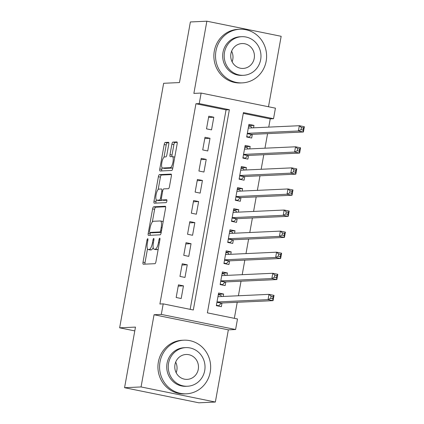 <?xml version="1.0" encoding="UTF-8"?>
<svg xmlns="http://www.w3.org/2000/svg" width="424" height="424" viewBox="0 0 424 424"><rect width="100%" height="100%" fill="white"/><g stroke="black" fill="none" stroke-linecap="round" stroke-linejoin="round"><path stroke-width="0.64" d="M147.69 238.728A1.473 0.44 -78.5 0 0 146.98 240.196L143.021 262.18A2.109 0.631 -78.5 0 0 143.248 264.216A2.109 0.631 -78.5 0 0 143.296 264.221L154.951 263.686A2.109 0.631 -78.5 0 0 155.968 261.587L159.928 239.602A1.473 0.44 -78.5 0 0 159.768 238.177A1.473 0.44 -78.5 0 0 159.731 238.171A1.473 0.44 -78.5 0 0 159.021 239.645L158.507 242.486A6.747 2.019 -78.5 0 1 155.242 249.206L154.272 249.248A6.747 2.019 -78.5 0 1 154.119 249.238A6.747 2.019 -78.5 0 1 153.393 242.724L153.907 239.878A1.473 0.44 -78.5 0 0 153.748 238.452A1.473 0.44 -78.5 0 0 153.711 238.452A1.473 0.44 -78.5 0 0 153 239.92L152.486 242.767A6.747 2.019 -78.5 0 1 149.222 249.482L148.252 249.524A6.747 2.019 -78.5 0 1 148.098 249.513A6.747 2.019 -78.5 0 1 147.372 243L147.886 240.154A1.473 0.44 -78.5 0 0 147.722 238.728A1.473 0.44 -78.5 0 0 147.69 238.728M168.752 144.34A2.109 0.631 -78.5 0 0 168.524 142.3A2.109 0.631 -78.5 0 0 168.476 142.3L165.206 142.448A2.109 0.631 -78.5 0 0 164.189 144.547L159.795 168.964A2.109 0.631 -78.5 0 0 160.023 170.999A2.109 0.631 -78.5 0 0 160.071 171.005L171.72 170.469A2.109 0.631 -78.5 0 0 172.743 168.37L177.137 143.953A2.109 0.631 -78.5 0 0 176.909 141.918A2.109 0.631 -78.5 0 0 176.861 141.913L172.913 142.093A2.109 0.631 -78.5 0 0 171.89 144.192L170.013 154.643A2.109 0.631 -78.5 0 0 170.241 156.679A2.109 0.631 -78.5 0 0 170.284 156.684L172.245 156.594A5.639 1.685 -78.5 0 1 172.372 156.604A5.639 1.685 -78.5 0 1 172.944 162.254A5.639 1.685 -78.5 0 1 170.252 167.666L162.583 168.015A5.639 1.685 -78.5 0 1 162.456 168.005A5.639 1.685 -78.5 0 1 161.883 162.35A5.639 1.685 -78.5 0 1 164.57 156.944L165.853 156.885A2.109 0.631 -78.5 0 0 166.871 154.787L168.752 144.34M199.232 103.61L201.13 93.068L275.43 108.168L273.533 118.709L243.413 112.588L207.378 312.848L237.498 318.97L235.601 329.512L161.306 314.412L163.203 303.87L193.323 309.992L229.352 109.731L199.232 103.61L195.936 103.758L159.901 304.024L163.203 303.87M124.566 387.7L141.059 386.942L215.355 402.042L198.867 402.8L124.566 387.7L135.473 327.095L119.642 327.821L163.643 83.29L179.469 82.563L190.376 21.958L206.864 21.2L193.874 93.402L201.13 93.068M215.355 402.042L228.345 329.846L154.05 314.746L141.059 386.942M154.05 314.746L161.306 314.412M153.626 206.801A2.109 0.631 -78.5 0 0 152.608 208.899L148.214 233.317A2.109 0.631 -78.5 0 0 148.442 235.352A2.109 0.631 -78.5 0 0 148.49 235.357L160.145 234.822A2.109 0.631 -78.5 0 0 161.162 232.723L165.556 208.306A2.109 0.631 -78.5 0 0 165.328 206.271A2.109 0.631 -78.5 0 0 165.281 206.265L153.626 206.801L155.635 207.209A2.109 0.631 -78.5 0 0 154.617 209.308L152.343 221.948M154.002 201.14L158.396 176.723A2.109 0.631 -78.5 0 1 159.419 174.624L171.073 174.089A2.109 0.631 -78.5 0 1 171.116 174.094A2.109 0.631 -78.5 0 1 171.344 176.13L169.468 186.581A2.109 0.631 -78.5 0 1 168.445 188.68L163.722 188.892A2.109 0.631 -78.5 0 0 162.699 190.991L161.454 197.923A2.109 0.631 -78.5 0 0 161.682 199.958A2.109 0.631 -78.5 0 0 161.73 199.964L166.648 199.741A1.473 0.44 -78.5 0 1 166.68 199.741A1.473 0.44 -78.5 0 1 166.833 201.22A1.473 0.44 -78.5 0 1 166.129 202.635L154.278 203.181A2.109 0.631 -78.5 0 1 154.23 203.176A2.109 0.631 -78.5 0 1 154.002 201.14L156.011 201.548L156.308 199.905M268.487 106.758L281.165 36.3L206.864 21.2M253.531 127.815L253.971 125.387L248.724 125.626M253.971 125.387L248.946 124.365L246.673 137.016L251.692 138.033L252.359 134.344M249.741 148.893L250.176 146.466L244.929 146.709M250.176 146.466L245.157 145.448L242.878 158.094L247.902 159.117L248.565 155.428M245.947 169.976L246.381 167.549L241.134 167.787M246.381 167.549L241.362 166.526L239.088 179.177L244.107 180.195L244.77 176.506M242.152 191.054L242.592 188.627L237.345 188.866M242.592 188.627L237.573 187.609L235.293 200.255L240.313 201.273L240.98 197.584M238.362 212.138L238.797 209.705L233.55 209.949M238.797 209.705L233.778 208.688L231.499 221.333L236.523 222.356L237.186 218.667M234.567 233.216L235.002 230.788L229.755 231.027M235.002 230.788L229.983 229.766L227.709 242.417L232.728 243.434L233.391 239.746M230.773 254.294L231.213 251.867L225.966 252.11M231.213 251.867L226.193 250.849L223.914 263.495L228.934 264.518L229.601 260.829M226.983 275.377L227.418 272.95L222.171 273.189M227.418 272.95L222.399 271.927L220.125 284.578L225.144 285.596L225.807 281.907M178.446 284.849L176.167 297.494L181.186 298.517L183.465 285.866L178.446 284.849M182.235 263.765L179.962 276.416L184.981 277.434L187.254 264.788L182.235 263.765M186.03 242.687L183.756 255.333L188.775 256.356L191.049 243.705L186.03 242.687M189.825 221.604L187.546 234.255L192.565 235.272L194.844 222.627L189.825 221.604M193.614 200.526L191.341 213.171L196.36 214.194L198.633 201.543L193.614 200.526M197.409 179.442L195.13 192.093L200.154 193.111L202.428 180.465L197.409 179.442M201.204 158.364L198.925 171.015L203.944 172.033L206.223 159.387L201.204 158.364M204.993 137.286L202.72 149.932L207.739 150.955L210.013 138.304L204.993 137.286M190.164 309.35L226.056 109.88L195.936 103.758M211.534 129.871L213.807 117.225L208.788 116.203L206.509 128.854L211.534 129.871M234.345 318.329L237.228 302.291M238.405 295.761L241.023 281.207M242.199 274.678L244.818 260.129M245.989 253.6L248.607 239.051M249.784 232.516L252.402 217.968M253.579 211.438L256.197 196.89M257.368 190.36L259.986 175.806M261.163 169.277L263.781 154.728M264.958 148.199L267.576 133.65M268.747 127.115L270.236 118.858L243.27 113.378M223.188 296.456L223.623 294.028L218.604 293.011L216.33 305.656L221.349 306.679L222.012 302.99M119.642 327.821L134.79 330.9M270.236 118.858L273.533 118.709M228.345 329.846L235.601 329.512M226.056 109.88L229.352 109.731M223.623 294.028L218.376 294.272M183.465 285.866L178.218 286.11M187.254 264.788L182.007 265.026M191.049 243.705L185.802 243.948M194.844 222.627L189.597 222.865M198.633 201.543L193.386 201.787M202.428 180.465L197.181 180.703M206.223 159.387L200.976 159.625M210.013 138.304L204.766 138.547M213.807 117.225L208.56 117.464M148.098 249.513L150.107 249.922A6.747 2.019 -78.5 0 0 150.26 249.932L148.252 249.524M153.186 247.579A6.747 2.019 -78.5 0 1 151.23 249.89L150.26 249.932M154.119 249.238L156.127 249.646A6.747 2.019 -78.5 0 0 156.281 249.657L154.272 249.248M158.242 248.946A6.747 2.019 -78.5 0 1 157.251 249.614L156.281 249.657M147.483 248.941L145.029 262.589A2.109 0.631 -78.5 0 0 144.971 264.141M165.614 206.753L155.635 207.209M150.43 232.575L150.223 233.725A2.109 0.631 -78.5 0 0 150.165 235.278M149.529 230.995A1.473 0.44 -78.5 0 0 149.688 232.421A1.473 0.44 -78.5 0 0 149.725 232.426L159.954 231.954A1.473 0.44 -78.5 0 0 160.664 230.486L161.205 227.487A6.747 2.019 -78.5 0 0 160.479 220.973A6.747 2.019 -78.5 0 0 160.325 220.962L153.334 221.28A6.747 2.019 -78.5 0 0 150.07 227.995L149.529 230.995M151.665 232.818A1.473 0.44 -78.5 0 0 151.697 232.829A1.473 0.44 -78.5 0 0 151.734 232.834L149.725 232.426M161.221 232.4L151.734 232.834M163.102 221.953A6.747 2.019 -78.5 0 0 162.487 221.381L160.479 220.973M158.189 189.454L160.404 177.131L158.396 176.723M171.402 174.577L161.427 175.032A2.109 0.631 -78.5 0 0 160.404 177.131M163.643 200.356A2.109 0.631 -78.5 0 0 163.691 200.367A2.109 0.631 -78.5 0 0 163.738 200.372L166.902 200.229M158.815 189.12A5.639 1.685 -78.5 0 0 156.127 194.526A5.639 1.685 -78.5 0 0 156.695 200.181A5.639 1.685 -78.5 0 0 156.822 200.192L159.525 200.064A2.109 0.631 -78.5 0 0 160.548 197.966L161.793 191.033A2.109 0.631 -78.5 0 0 161.565 188.998A2.109 0.631 -78.5 0 0 161.518 188.993L158.815 189.12M156.695 200.181L158.703 200.589A5.639 1.685 -78.5 0 0 158.83 200.6L156.822 200.192M162.005 200.027A2.109 0.631 -78.5 0 1 161.533 200.472L158.83 200.6M156.011 201.548A2.109 0.631 -78.5 0 0 155.953 203.101M162.456 168.005L164.464 168.413A5.639 1.685 -78.5 0 0 164.592 168.423L162.583 168.015M172.849 167.772A5.639 1.685 -78.5 0 1 172.261 168.074L164.592 168.423M174.741 157.251A5.639 1.685 -78.5 0 0 174.381 157.013L172.372 156.604M177.195 142.4L174.921 142.501A2.109 0.631 -78.5 0 0 173.898 144.6L172.017 155.052A2.109 0.631 -78.5 0 0 171.964 156.604M162.09 167.766L161.804 169.372A2.109 0.631 -78.5 0 0 161.745 170.925M168.81 142.782L167.215 142.856A2.109 0.631 -78.5 0 0 166.197 144.955L163.982 157.246M217.152 305.826L218.837 305.746L221.211 303.176A2.147 0.641 101.5 0 1 221.487 303.012L273.067 300.648L268.048 299.625L268.991 294.357L217.941 296.699M216.404 305.254L218.837 305.746M218.296 294.712L220.729 295.205L221.551 296.53M271.074 296.206L268.991 294.357L274.015 295.374L273.067 300.648L272.701 298.719L273.083 296.615L271.074 296.206L270.692 298.311L272.701 298.719M216.993 301.968L268.048 299.625L270.692 298.311M274.015 295.374L273.083 296.615M175.674 362.138A12.455 11.851 -92.6 0 1 176.845 370.279A12.455 11.851 -92.6 0 1 176.156 372.707M160.018 361.895A26.845 25.541 87.4 0 0 186.348 393.811A26.845 25.541 87.4 0 0 210.219 372.102A26.845 25.541 87.4 0 0 183.889 340.186A26.845 25.541 87.4 0 0 160.018 361.895M183.889 340.186L182.241 340.26A26.845 25.541 87.4 0 0 158.369 361.974A26.845 25.541 87.4 0 0 184.7 393.891L186.348 393.811M187.519 386.238L186.004 386.306A19.329 18.391 -92.6 0 1 167.045 363.326A19.329 18.391 -92.6 0 1 184.233 347.691L185.749 347.622A19.329 18.391 87.4 0 0 168.561 363.257A19.329 18.391 87.4 0 0 187.519 386.238A19.329 18.391 87.4 0 0 204.707 370.603A19.329 18.391 87.4 0 0 185.749 347.622M198.278 369.293A12.455 11.851 87.4 0 0 186.062 354.485A12.455 11.851 87.4 0 0 174.985 364.561A12.455 11.851 87.4 0 0 187.207 379.369A12.455 11.851 87.4 0 0 198.278 369.293M231.621 51.203A12.455 11.851 -92.6 0 1 232.792 59.344A12.455 11.851 -92.6 0 1 232.103 61.772M215.964 50.965A26.845 25.541 87.4 0 0 242.295 82.876A26.845 25.541 87.4 0 0 266.166 61.167A26.845 25.541 87.4 0 0 239.836 29.251A26.845 25.541 87.4 0 0 215.964 50.965M239.836 29.251L238.182 29.325A26.845 25.541 87.4 0 0 214.311 51.039A26.845 25.541 87.4 0 0 240.641 82.956L242.295 82.876M243.466 75.302L241.95 75.371A19.329 18.391 -92.6 0 1 222.992 52.391A19.329 18.391 -92.6 0 1 240.175 36.755L241.696 36.687A19.329 18.391 87.4 0 0 224.508 52.322A19.329 18.391 87.4 0 0 243.466 75.302A19.329 18.391 87.4 0 0 260.654 59.667A19.329 18.391 87.4 0 0 241.696 36.687M254.225 58.364A12.455 11.851 87.4 0 0 242.009 43.55A12.455 11.851 87.4 0 0 230.932 53.625A12.455 11.851 87.4 0 0 243.148 68.434A12.455 11.851 87.4 0 0 254.225 58.364M220.946 284.743L222.627 284.668L225.006 282.098A2.147 0.641 101.5 0 1 225.277 281.934L276.856 279.564L271.837 278.547L272.786 273.279L221.736 275.616M220.194 284.17L222.627 284.668M222.091 273.634L224.524 274.127L225.345 275.452M274.863 275.123L272.786 273.279L277.805 274.296L276.856 279.564L276.496 277.641L276.872 275.531L274.863 275.123L274.487 277.232L276.496 277.641M220.787 280.889L271.837 278.547L274.487 277.232M277.805 274.296L276.872 275.531M224.741 263.664L226.421 263.585L228.796 261.014A2.147 0.641 101.5 0 1 229.071 260.85L280.651 258.486L275.632 257.463L276.581 252.195L225.526 254.538M223.989 263.092L226.421 263.585M225.886 252.55L228.319 253.049L229.14 254.374M278.658 254.045L276.581 252.195L281.6 253.218L280.651 258.486L280.285 256.557L280.667 254.453L278.658 254.045L278.276 256.149L280.285 256.557M224.577 259.806L275.632 257.463L278.276 256.149M281.6 253.218L280.667 254.453M228.531 242.581L230.216 242.507L232.591 239.936A2.147 0.641 101.5 0 1 232.866 239.772L284.446 237.408L279.427 236.385L280.37 231.117L229.32 233.454M227.783 242.014L230.216 242.507M229.676 231.472L232.108 231.965L232.93 233.29M282.453 232.962L280.37 231.117L285.394 232.135L284.446 237.408L284.08 235.479L284.462 233.37L282.453 232.962L282.071 235.071L284.08 235.479M228.372 238.728L279.427 236.385L282.071 235.071M285.394 232.135L284.462 233.37M232.326 221.503L234.006 221.423L236.385 218.853A2.147 0.641 101.5 0 1 236.656 218.689L288.235 216.325L283.216 215.307L284.165 210.034L233.115 212.376M231.573 220.931L234.006 221.423M233.47 210.389L235.903 210.887L236.725 212.212M286.242 211.883L284.165 210.034L289.184 211.057L288.235 216.325L287.875 214.401L288.251 212.292L286.242 211.883L285.866 213.993L287.875 214.401M232.167 217.644L283.216 215.307L285.866 213.993M289.184 211.057L288.251 212.292M236.12 200.425L237.8 200.345L240.175 197.775A2.147 0.641 101.5 0 1 240.45 197.611L292.03 195.247L287.011 194.224L287.96 188.956L236.905 191.298M235.368 199.852L237.8 200.345M237.265 189.311L239.698 189.804L240.519 191.129M290.037 190.8L287.96 188.956L292.979 189.973L292.03 195.247L291.664 193.318L292.046 191.208L290.037 190.8L289.656 192.909L291.664 193.318M235.956 196.566L287.011 194.224L289.656 192.909M292.979 189.973L292.046 191.208M239.91 179.341L241.595 179.267L243.97 176.691A2.147 0.641 101.5 0 1 244.245 176.532L295.825 174.163L290.8 173.146L291.749 167.872L240.7 170.215M239.157 178.769L241.595 179.267M241.055 168.233L243.487 168.726L244.309 170.051M293.832 169.722L291.749 167.872L296.774 168.895L295.825 174.163L295.459 172.239L295.841 170.13L293.832 169.722L293.45 171.831L295.459 172.239M239.751 175.488L290.8 173.146L293.45 171.831M296.774 168.895L295.841 170.13M243.705 158.263L245.385 158.184L247.764 155.613A2.147 0.641 101.5 0 1 248.035 155.449L299.614 153.085L294.595 152.062L295.544 146.794L244.494 149.137M242.952 157.691L245.385 158.184M244.849 147.149L247.282 147.642L248.104 148.972M297.621 148.644L295.544 146.794L300.563 147.817L299.614 153.085L299.254 151.156L299.63 149.052L297.621 148.644L297.245 150.748L299.254 151.156M243.546 154.405L294.595 152.062L297.245 150.748M300.563 147.817L299.63 149.052M247.494 137.18L249.179 137.106L251.554 134.535A2.147 0.641 101.5 0 1 251.829 134.371L303.409 132.002L298.39 130.984L299.339 125.716L248.284 128.053M246.747 136.608L249.179 137.106M248.644 126.071L251.077 126.564L251.898 127.889M301.416 127.56L299.339 125.716L304.358 126.734L303.409 132.002L303.043 130.078L303.425 127.969L301.416 127.56L301.035 129.67L303.043 130.078M247.335 133.327L298.39 130.984L301.035 129.67M304.358 126.734L303.425 127.969M147.844 240.371L146.98 240.196M159.885 239.82L159.021 239.645M153.864 240.095L153 239.92M151.23 249.89L149.222 249.482M153.356 242.941L152.486 242.767M157.251 249.614L155.242 249.206M159.376 242.666L158.507 242.486M145.029 262.589L143.021 262.18M150.223 233.725L148.214 233.317M154.617 209.308L152.608 208.899M161.252 232.22L159.954 231.954M161.533 230.661L160.664 230.486M162.074 227.662L161.205 227.487M161.427 175.032L159.419 174.624M163.738 200.372L161.73 199.964M161.533 200.472L159.525 200.064M161.417 198.146L160.548 197.966M162.662 191.213L161.793 191.033M172.261 168.074L170.252 167.666M172.017 155.052L170.013 154.643M173.898 144.6L171.89 144.192M174.921 142.501L172.913 142.093M161.804 169.372L159.795 168.964M166.197 144.955L164.189 144.547M167.215 142.856L165.206 142.448M221.211 303.176L216.934 302.307M221.487 303.012L216.971 302.095M225.006 282.098L220.724 281.223M225.277 281.934L220.761 281.017M228.796 261.014L224.519 260.145M229.071 260.85L224.556 259.933M232.591 239.936L228.313 239.067M232.866 239.772L228.351 238.855M236.385 218.853L232.103 217.984M236.656 218.689L232.14 217.772M240.175 197.775L235.898 196.906M240.45 197.611L235.935 196.694M243.97 176.691L239.693 175.822M244.245 176.532L239.73 175.61M247.764 155.613L243.482 154.744M248.035 155.449L243.519 154.532M251.554 134.535L247.277 133.666M251.829 134.371L247.314 133.454M151.697 232.829L149.688 232.421M163.691 200.367L161.682 199.958"/></g></svg>
